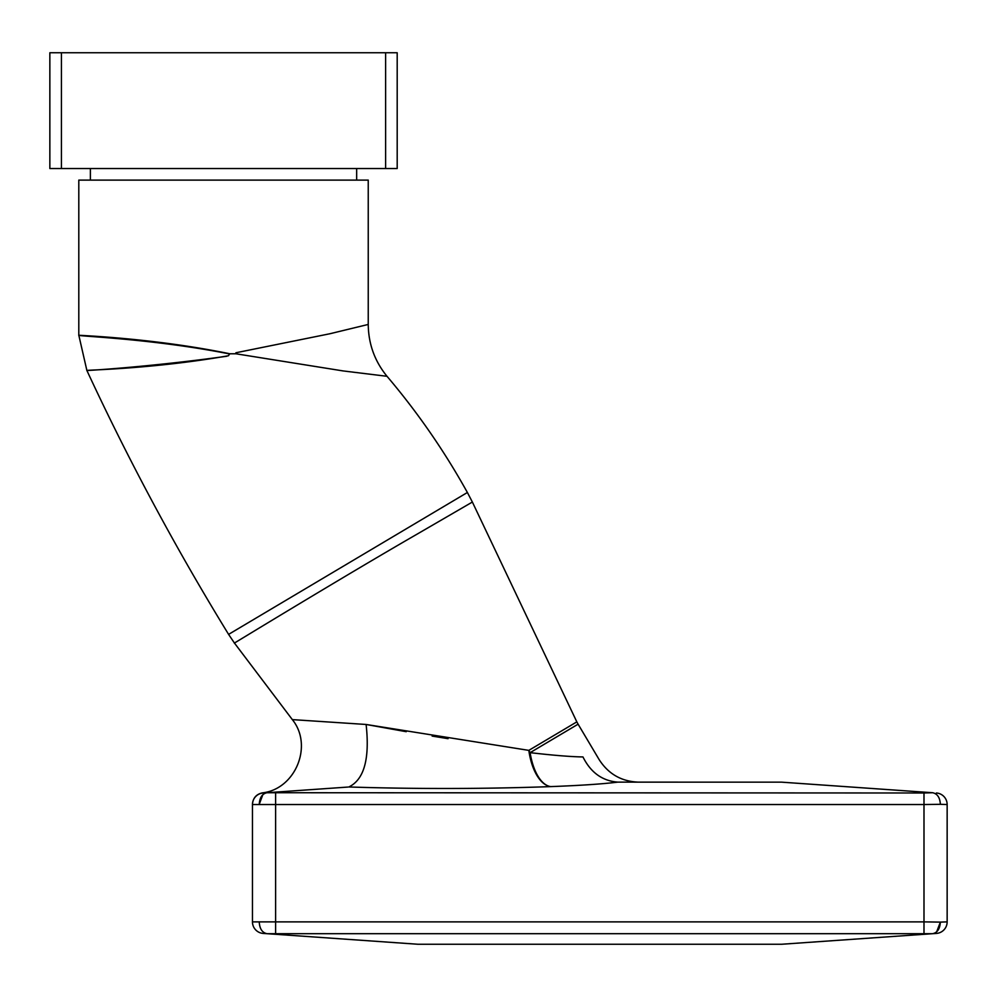 <?xml version="1.0" encoding="UTF-8"?>
<svg xmlns="http://www.w3.org/2000/svg" width="997" height="997" viewBox="0 0 997 997"><rect width="100%" height="100%" fill="white"/><g stroke="black" fill="none" stroke-linecap="round" stroke-linejoin="round"><path stroke-width="1.5" d="M49.85 52.741L61.428 52.741L61.428 168.53L49.85 168.53L49.85 52.741M385.615 52.741L397.192 52.741L397.192 168.53L385.615 168.53L385.615 52.741L61.428 52.741M385.615 168.53L61.428 168.53M347.965 787.057L265.165 792.852M235.853 353.773L235.915 352.764L329.845 333.758L368.242 324.449L368.242 180.108L78.8 180.108L78.8 335.191L86.876 370.46C128.987 461.175 176.232 549.16 228.6 634.379L467.381 492.493C444.413 451.105 417.618 412.372 387.01 376.293L343.155 370.934L235.853 353.773L229.796 353.773L228.425 355.755C152.927 369.027 85.568 369.999 86.876 370.46C84.62 370.847 150.535 366.896 226.818 356.241M228.724 353.773C150.198 338.357 76.246 336.325 78.8 335.191C76.806 335.466 151.706 337.684 229.796 353.773M262.822 794.734L259.245 804.305C259.681 797.513 262.286 793.662 267.046 792.727L923.995 792.989L923.995 804.542L252.465 804.542L252.465 921.876L923.995 921.876L923.995 804.542L940.37 804.305L947.15 804.542L947.15 921.876L940.37 922.113L936.669 931.809M638.89 782.159C621.63 781.611 608.357 774.046 599.072 759.49L578.098 724.183L530.117 752.66C553.534 755.365 571.144 756.785 582.958 756.935C604.269 760.325 604.269 760.325 582.958 756.935C590.723 772.513 602.325 780.913 617.779 782.134L781.573 782.159L932.569 792.727C937.33 793.662 939.934 797.513 940.37 804.305M617.779 782.134C602.487 784.016 580.154 785.499 550.755 786.608A46.311 21.747 -92.1 0 1 530.117 752.66A46.311 23.99 59.3 0 1 528.821 750.38A46.311 22.757 -92.3 0 0 550.755 786.608C484.23 788.976 416.92 789.101 348.813 786.982C364.129 779.629 369.887 758.792 366.111 724.47L292.333 719.61L366.111 724.47L528.821 750.38L576.827 721.878L578.098 724.183M936.382 933.429A11.578 11.578 0 0 0 947.15 921.876A11.578 11.578 0 0 1 936.382 933.429L781.573 944.259L418.042 944.259L263.233 933.429A11.578 11.578 0 0 1 252.465 921.876A11.578 11.578 0 0 0 263.233 933.429M467.394 492.506L472.366 502.039L416.447 534.517C341.784 577.537 230.245 645.67 234.432 643.04L292.333 719.61C313.394 745.532 295.473 789.238 262.248 792.889C256.204 794.31 252.939 798.123 252.465 804.33M448.077 738.677L432.112 736.073M406.24 731.698L366.111 724.47M923.995 933.429L923.995 921.876L940.37 922.113C939.934 928.892 937.342 932.756 932.569 933.691L267.046 933.691C262.273 932.756 259.681 928.892 259.245 922.113M947.15 804.542A11.578 11.578 0 0 0 936.382 792.989A11.578 11.578 0 0 1 947.15 804.542M263.233 792.989A11.578 11.578 0 0 0 252.465 804.542A11.578 11.578 0 0 1 263.233 792.989M275.621 792.989L275.621 933.429M923.995 792.989L932.569 792.727M472.366 502.039L576.827 721.878M368.242 324.449C368.454 343.915 374.698 361.201 387.01 376.293L387.01 376.293M228.6 634.391L234.432 643.04M356.664 180.108L356.664 168.53M90.378 180.108L90.378 168.53"/></g></svg>
